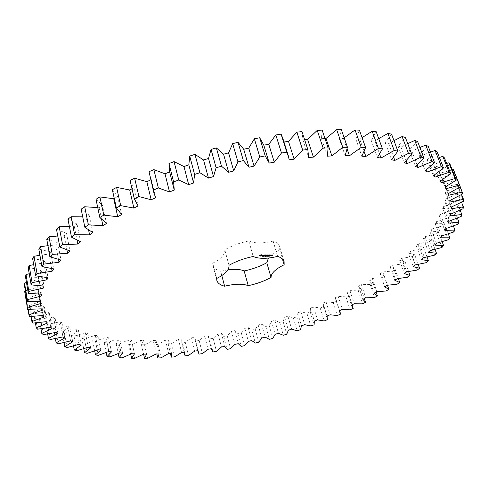 <?xml version="1.0" encoding="UTF-8"?>
<svg xmlns="http://www.w3.org/2000/svg" width="488" height="488" viewBox="0 0 488 488"><rect width="100%" height="100%" fill="white"/><g stroke="black" fill="none" stroke-linecap="round" stroke-linejoin="round"><path stroke-width="0.37" stroke-dasharray="2.44 1.83" d="M24.876 293.038L38.308 292.672L38.674 294.435L26.212 298.656L26.828 300.437L40.272 299.547L40.968 301.188L29.219 305.64L30.171 307.281L43.523 305.915L44.536 307.422L33.544 312.064L34.807 313.564L47.989 311.753L49.288 313.125L39.089 317.901L40.638 319.262L53.576 317.048L55.144 318.286L45.756 323.16L47.568 324.374L60.201 321.793L62.007 322.897L53.448 327.826L55.504 328.894L67.771 325.996L69.802 326.96L62.08 331.907L64.349 332.828L76.201 329.644L78.44 330.474L71.553 335.409L74.017 336.189L85.412 332.749L87.834 333.438L81.783 338.337L84.424 338.977L95.325 335.311L97.911 335.872L92.683 340.703L95.483 341.204L105.866 337.354L108.592 337.781L104.188 342.521L107.116 342.887L116.955 338.873L119.81 339.172L116.211 343.796L119.261 344.034L128.527 339.886L131.492 340.063L128.686 344.552L131.839 344.662L140.52 340.404L143.582 340.459L141.55 344.796L144.79 344.784L152.872 340.447L156.014 340.38L154.745 344.552L158.057 344.418L165.524 340.02L168.732 339.837L168.208 343.826L171.575 343.576L178.419 339.136L181.682 338.843L181.884 342.637L185.3 342.271L191.51 337.812L194.81 337.415L195.731 340.996L199.177 340.52L204.746 336.061L208.077 335.561L209.688 338.916L213.158 338.337L218.075 333.896L221.424 333.292L223.718 336.415L227.201 335.732L231.464 331.328L234.813 330.626L237.772 333.505L241.255 332.718L244.854 328.369L248.203 327.57L251.808 330.193L255.279 329.315L258.207 325.032L261.544 324.142L265.783 326.496L269.23 325.526L271.487 321.336L274.793 320.348L279.654 322.428L283.07 321.366L284.644 317.279L287.914 316.206L293.38 317.999L296.753 316.846L297.631 312.881L300.858 311.728L306.915 313.217L310.234 311.978L310.417 308.154L313.583 306.915L320.22 308.099L323.471 306.775L322.952 303.103L326.045 301.791L333.243 302.651L336.421 301.249L335.189 297.753L338.202 296.368L345.943 296.887L349.03 295.417L347.084 292.111L350 290.653L358.265 290.83L361.254 289.28L358.582 286.194L361.394 284.669L370.172 284.48L373.045 282.869L369.636 280.014L372.332 278.428L381.598 277.867L384.343 276.19L380.195 273.585L382.757 271.944L392.486 270.999L395.091 269.26L390.199 266.936L392.608 265.234L402.783 263.892L405.235 262.099L399.593 260.08L401.837 258.329L412.421 256.578L417.264 270.041M412.421 256.578L414.696 254.736L418.185 264.386M401.837 258.329L406.632 271.846M414.696 254.736L408.31 253.034L413.183 266.643M408.31 253.034L410.377 251.247L421.333 249.069L423.425 247.184L416.288 245.836L418.161 244.018L429.458 241.401L431.337 239.48L423.462 238.51L425.121 236.662L436.711 233.599L438.364 231.654L429.757 231.086L431.185 229.214L443.025 225.7L444.434 223.736L435.107 223.596L436.284 221.717L448.32 217.739L449.46 215.763L439.432 216.086L440.347 214.208L452.51 209.761L453.37 207.79L442.671 208.596L443.299 206.723L455.517 201.812L456.073 199.848L444.739 201.166L445.062 199.324L457.268 193.937L457.494 192.01L445.562 193.858L445.568 192.052L457.671 186.202L457.555 184.311L445.087 186.715L444.757 184.964L456.664 178.663L456.182 176.833L443.238 179.816L442.555 178.126L454.163 171.392M452.266 169.873L439.962 173.203L438.913 171.605L450.119 164.45M446.63 163.395L435.217 166.963L433.789 165.463L444.47 157.917M439.371 157.453L428.958 161.15L427.146 159.771L437.187 151.878M430.465 152.122L421.162 155.843L418.972 154.605L428.244 146.4M419.912 147.486L411.835 151.109L409.261 150.023L417.636 141.563M407.73 143.637L400.99 147.028L398.037 146.113L405.394 137.451M393.975 140.66L388.649 143.655L385.337 142.929L391.553 134.139M378.725 138.635L374.888 141.062L371.228 140.544L376.193 131.693M362.072 137.659L359.784 139.306L355.801 139.001L359.412 130.174M344.18 137.817L343.442 138.427L339.172 138.348L341.338 129.631M324.965 138.507L321.482 138.629L322.135 130.101M304.622 139.708L302.896 139.855L301.987 131.614M283.973 141.99L283.601 142.038L282.79 138.232M169.495 171.251L174.259 190.064M149.578 174.954L151.304 179.621L150.768 179.865M130.07 180.462L133.895 187.862L132.004 188.826M112.338 189.71L117.632 196.524L114.271 198.451M95.99 199.324L102.657 205.515L99.119 207.809L97.746 207.626M81.16 209.2L89.091 214.726L85.931 217.056L82.722 216.849M67.966 219.216L77.043 224.053L74.267 226.395L69.369 226.359M56.48 229.262L66.569 233.404L64.196 235.734L57.761 236.009M46.757 239.242L57.718 242.682L55.76 244.982L47.94 245.677M38.808 249.057L50.508 251.802L48.965 254.053L39.918 255.248M32.635 258.622L44.939 260.69L43.798 262.867L33.69 264.63M28.212 267.863L40.98 269.272L40.236 271.365L29.225 273.738M25.486 276.714L38.595 277.495L38.241 279.49L26.474 282.503M24.4 285.12L37.728 285.309L37.741 287.194L25.37 290.866M268.437 258.06C270.651 255.139 274.409 252.375 279.697 249.771L279.636 246.574C278.904 244.183 276.726 242.353 273.109 241.078C262.696 243.61 254.596 243.567 248.819 240.95C239.803 242.798 231.794 245.745 224.797 249.795L228.982 265.32M227.902 269.821L220.661 271.261L221.808 275.58M224.797 249.795C225.261 254.346 221.229 258.811 212.701 263.203L212.872 265.216C213.677 268.004 216.275 270.017 220.661 271.261M399.593 260.08L404.351 273.567M410.377 251.247L415.282 264.886M405.235 262.099L408.602 271.578M421.333 249.069L426.305 262.66M402.783 263.892L407.504 277.239M423.425 247.184L427.018 256.987M392.608 265.234L397.287 278.642M416.288 245.836L421.278 259.573M390.199 266.936L394.847 280.313M418.161 244.018L423.181 257.786M395.091 269.26L398.336 278.544M429.458 241.401L434.552 255.132M392.486 270.999L397.086 284.236M431.337 239.48L435.034 249.417M382.757 271.944L387.313 285.248M423.462 238.51L428.568 252.387M380.195 273.585L384.727 286.871M425.121 236.662L430.264 250.57M384.343 276.19L387.448 285.242M436.711 233.599L441.933 247.483M381.598 277.867L386.081 291.007M438.364 231.654L442.152 241.7M372.332 278.428L376.779 291.647M429.757 231.086L434.985 245.11M369.636 280.014L374.064 293.215M431.185 229.214L436.443 243.28M373.045 282.869L376.126 292.025M443.025 225.7L448.368 239.748M370.172 284.48L374.54 297.546M444.434 223.736L448.301 233.874M361.394 284.669L365.738 297.814M435.107 223.596L440.45 237.784M358.582 286.194L362.901 299.321M436.284 221.717L441.658 235.942M361.254 289.28L364.316 298.565M448.32 217.739L453.785 231.959M358.265 290.83L362.529 303.823M449.46 215.763L453.395 225.974M350 290.653L354.239 303.737M439.432 216.086L444.891 230.44M347.084 292.111L351.293 305.177M440.347 214.208L445.837 228.604M349.03 295.417L353.208 308.361M452.51 209.761L458.098 224.163M345.943 296.887L350.097 309.825M453.37 207.79L457.354 218.044M338.202 296.368L342.338 309.398M442.671 208.596L448.24 223.126M335.189 297.753L339.3 310.771M443.299 206.723L448.893 221.302M336.421 301.249L340.496 314.15M455.517 201.812L461.227 216.404M333.243 302.651L337.293 315.535M456.073 199.848L460.099 210.121M326.045 301.791L330.083 314.784M444.739 201.166L450.412 215.879M322.952 303.103L326.966 316.084M445.062 199.324L450.766 214.086M323.471 306.775L327.442 319.64M457.268 193.937L463.088 208.73M320.22 308.099L324.166 320.951M457.494 192.01L461.532 202.258M313.583 306.915L317.523 319.878M445.562 193.858L451.345 208.76M310.417 308.154L314.339 321.104M445.568 192.052L451.376 207.004M310.234 311.978L314.107 324.819M457.671 186.202L463.6 201.202M306.915 313.217L310.771 326.051M457.555 184.311L461.581 194.492M300.858 311.728L304.707 324.666M445.087 186.715L450.961 201.825M297.631 312.881L301.462 325.819M444.757 184.964L450.65 200.123M296.753 316.846L300.535 329.675M456.664 178.663L462.685 193.876M293.38 317.999L297.143 330.827M456.182 176.833L460.166 186.886M287.914 316.206L291.678 329.144M443.238 179.816L448.557 193.48M284.644 317.279L288.384 330.217M442.555 178.126L448.533 193.492M283.07 321.366L286.761 334.195M279.654 322.428L283.327 335.262M274.793 320.348L278.471 333.298M439.962 173.203L445.318 186.977M271.487 321.336L275.147 334.286M438.913 171.605L444.965 187.172M269.23 325.526L272.835 338.367M265.783 326.496L269.37 339.349M261.544 324.142L265.136 337.11M435.217 166.963L440.585 180.816M258.207 325.032L261.788 338.007M433.789 165.463L439.901 181.243M255.279 329.315L258.799 342.186M251.808 330.193L255.316 343.076M248.203 327.57L251.723 340.569M428.958 161.15L434.32 175.064M244.854 328.369L248.355 341.38M427.146 159.771L433.307 175.765M241.255 332.718L244.695 345.632M237.772 333.505L241.2 346.425M234.813 330.626L238.26 343.668M421.162 155.843L426.5 169.775M231.464 331.328L234.887 344.382M418.972 154.605L425.158 170.806M227.201 335.732L230.568 348.694M223.718 336.415L227.066 349.39M221.424 333.292L224.797 346.389M411.835 151.109L417.106 165.011M218.075 333.896L221.43 347.011M409.261 150.023L415.465 166.439M213.158 338.337L216.452 351.36M209.688 338.916L212.969 351.964M208.077 335.561L211.377 348.725L208.181 336.073M400.99 147.028L406.144 160.814M204.746 336.061L208.034 349.249M398.037 146.113L404.235 162.736M199.177 340.52L202.404 353.623M195.731 340.996L198.939 354.117M194.81 337.415L198.049 350.659M388.649 143.655L393.645 157.209M191.51 337.812L194.73 351.079M385.337 142.929L391.51 159.753M185.3 342.271L188.459 355.465M181.884 342.637L185.031 355.856M181.682 338.843L184.861 352.183M374.888 141.062L379.64 154.19M178.419 339.136L181.579 352.501M371.228 140.544L377.352 157.557M171.575 343.576L174.674 356.868M168.208 343.826L170.416 353.373M168.732 339.837L171.849 353.281M359.784 139.306L364.158 151.64M165.524 340.02L168.628 353.489M355.801 139.001L361.864 156.197M158.057 344.418L161.095 357.826M154.745 344.552L156.874 354.001M156.014 340.38L159.076 353.94M343.442 138.427L347.145 149.121M152.872 340.447L155.922 354.032M339.172 138.348L345.15 155.721M144.79 344.784L147.773 358.32M141.55 344.796L143.594 354.123M143.582 340.459L146.595 354.142M140.52 340.404L143.521 354.123M321.482 138.629L327.356 156.16M131.839 344.662L134.773 358.332M128.686 344.552L130.723 354.117M131.492 340.063L134.462 353.879M128.527 339.886L131.486 353.745M302.896 139.855L308.642 157.532M119.261 344.034L122.146 357.856M116.211 343.796L118.242 353.605M119.81 339.172L122.732 353.141M116.955 338.873L119.865 352.879M283.601 142.038L289.201 159.844M107.116 342.887L109.959 356.874M104.188 342.521L106.207 352.537M108.592 337.781L111.477 351.909M105.866 337.354L108.739 351.519M95.483 341.204L98.283 355.362M92.683 340.703L94.69 350.915M97.911 335.872L100.76 350.17M95.325 335.311L98.167 349.652M84.424 338.977L87.187 353.318M81.783 338.337L83.771 348.719M87.834 333.438L90.652 347.913M85.412 332.749L88.23 347.267M74.017 336.189L76.756 350.726M71.553 335.409L73.523 345.937M78.44 330.474L81.234 345.132M76.201 329.644L78.995 344.351M64.349 332.828L67.063 347.566M62.08 331.907L64.032 342.564M69.802 326.96L72.584 341.814M67.771 325.996L70.547 340.899M55.504 328.894L58.2 343.839M53.448 327.826L55.376 338.58M62.007 322.897L64.776 337.958M60.201 321.793L62.964 336.909M47.568 324.374L50.252 339.538M45.756 323.16L47.659 333.987M55.144 318.286L57.907 333.554M151.304 179.621L155.69 197.75M53.576 317.048L56.34 332.365M40.638 319.262L43.316 334.646M39.089 317.901L40.974 328.772M49.288 313.125L52.051 328.607M133.895 187.862L138.098 205.948M47.989 311.753L50.758 327.283M34.807 313.564L37.491 329.18M33.544 312.064L35.404 322.928M44.536 307.422L47.312 323.123M117.632 196.524L121.652 214.549M43.523 305.915L46.305 321.665M30.171 307.281L32.867 323.129M29.219 305.64L31.055 316.456M40.968 301.188L43.761 317.102M102.657 205.515L106.506 223.449M40.272 299.547L43.072 315.516M99.119 207.809L101.589 219.405M26.828 300.437L29.548 316.517M26.212 298.656L28.017 309.355M38.674 294.435L41.504 310.569M89.091 214.726L92.781 232.55M38.308 292.672L41.145 308.855M85.931 217.056L88.609 230.116M37.741 287.194L40.29 301.724M77.043 224.053L80.581 241.755M37.728 285.309L40.608 301.712M74.267 226.395L77.013 240.218M38.241 279.49L40.815 294.111M66.569 233.404L69.973 250.954M38.595 277.495L41.529 294.111M64.196 235.734L66.948 249.99M40.236 271.365L42.846 286.041M57.718 242.682L61.006 260.067M40.98 269.272L43.981 286.096M55.76 244.982L58.481 259.488M43.798 262.867L46.445 277.55M50.508 251.802L53.686 269.01M44.939 260.69L48.019 277.709M48.965 254.053L51.649 268.687M248.819 240.95L253.205 256.493M212.701 263.203L216.702 278.471M279.697 249.771L282.436 259.012M273.109 241.078L277.611 256.371M261.104 254.785L259.964 254.925L259.689 255.456M261.336 254.754L261.031 254.535M261.964 255.029L261.849 254.669M262.172 255.139L261.897 254.779M262.269 255.169L262.013 254.864M263.142 255.919L262.587 256.054L263.142 255.919M263.813 255.785L263.16 256.072L263.813 255.785M264.52 255.974L264.118 256.06M264.099 256.066L263.66 256.066L264.026 255.767M265.393 256.139L264.728 256.005L265.32 255.889M262.94 255.139L263.221 255.376L262.398 255.438L263.319 255.419L262.861 255.041L263.794 254.87L262.867 254.889M264.118 255.065L263.862 255.517L265.051 254.815L264.063 254.864M265.429 255.023L264.6 255.474L265.478 255.468L264.789 255.431L265.655 255.139L265.112 255.102L265.35 254.858L266.125 254.815L265.356 254.773M266.32 255.968L265.411 256.06L266.247 255.718M266.973 255.968L266.113 256.054L266.906 255.718M267.741 255.749L267.168 256.017L267.741 255.749M268.132 256.255L267.619 256.048L268.058 256.011M268.662 255.901L268.193 256.011L268.662 255.901M268.485 256.115L268.394 255.791M269.309 255.779L268.705 256.048L269.364 255.968M268.815 256.249L268.717 255.834M267.528 255.035L266.576 255.224M266.613 255.041L265.746 255.468L266.381 254.962L266.466 255.34M266.966 255.596L267.57 254.809M267.326 255.132L266.784 255.462M266.594 255.291L267.278 254.956M268.778 255.011L267.979 254.766L267.229 255.462L268.711 254.76M269.156 255.011L268.327 255.456L269.083 254.76M270.34 255.004L269.541 254.76L268.784 255.456L269.657 255.45L268.973 255.413L270.267 254.76M270.931 255.584L271.188 255.078L270.328 255.45L270.895 255.45M271.535 255.328L271.023 255.444L271.871 255.163L271.462 255.078M272.17 255.322L271.724 255.078M272.597 255.322L272.103 255.078M271.822 255.358L272.53 255.071M261.495 254.925L260.208 255.395M260.427 255.035L261.001 254.846M263.697 255.834L263.398 255.907L263.77 256.084M262.953 256.285L262.812 255.828M263.105 256.231L262.977 255.779M264.99 256.273L264.868 255.895M268.29 256.2L268.168 255.761M352.068 304.799L348.957 295.167M339.593 310.636L336.092 299.559M327.015 316.065L323.227 303.817M197.811 350.689L194.986 339.117M184.147 352.251L181.725 342.051M216.849 280.423L212.872 265.216M284.108 261.647L279.636 246.574"/><path stroke-width="0.73" d="M417.264 270.041L419.57 268.229L413.183 266.643L415.282 264.886L426.305 262.66L428.421 260.812L421.278 259.573L423.181 257.786L434.552 255.132L436.461 253.254L428.568 252.387L430.264 250.57L441.933 247.483L443.616 245.574L434.985 245.11L436.443 243.28L448.368 239.748L449.808 237.821L440.45 237.784L441.658 235.942L453.785 231.959L454.956 230.031L444.891 230.44L445.837 228.604L458.098 224.163L458.988 222.235L448.24 223.126L448.893 221.302L461.227 216.404L461.807 214.494L450.412 215.879L450.766 214.086L463.088 208.73L463.344 206.851L451.345 208.76L451.376 207.004L463.6 201.202L463.509 199.366L450.961 201.825L450.65 200.123L462.685 193.876L462.234 192.101L449.198 195.121L448.533 193.492L460.282 186.819L459.446 185.123L445.995 188.722L444.965 187.172L456.31 180.102L455.078 178.498L441.311 182.689L439.901 181.243L450.729 173.795L449.088 172.307L435.101 177.089L433.307 175.765L443.494 167.976L441.439 166.621L427.348 171.996L425.158 170.806L434.582 162.724L432.112 161.522L418.039 167.476L415.465 166.439L423.987 158.112L421.107 157.081L407.187 163.596L404.235 162.736L411.738 154.226L408.45 153.378L394.829 160.43L391.51 159.753L397.866 151.127L394.194 150.487L381.03 158.033L377.352 157.557L382.458 148.883L378.413 148.468L365.86 156.459L361.864 156.197L365.597 147.559L361.218 147.382L349.445 155.757L345.15 155.721L347.432 147.199L342.747 147.266L331.901 155.965L327.356 156.16L328.107 147.84L323.166 148.157L313.406 157.099L308.642 157.532L307.818 149.505L302.664 150.072L294.13 159.179L289.201 159.844L288.432 156.142L286.773 152.195L281.472 153.018L274.274 162.193L269.242 163.09L265.204 155.898L259.811 156.965L254.071 166.121L248.978 167.244L243.359 160.583L237.937 161.888L233.734 170.934L228.646 172.27L221.497 166.207L216.111 167.738L213.494 176.571L208.474 178.102L199.873 172.703L194.584 174.436L193.596 182.976L188.691 184.69L178.748 179.987L173.618 181.908L174.259 190.064L169.525 191.936L158.362 187.978L153.452 190.052L153.994 193.218L155.69 197.75L151.189 199.763L138.94 196.566L134.304 198.775L138.098 205.948L133.864 208.065L120.695 205.643L116.376 207.955L121.652 214.549L117.73 216.751L103.798 215.098L99.839 217.483L106.506 223.449L102.931 225.718L88.401 224.816L84.839 227.249L92.781 232.55L89.585 234.85L74.633 234.679L71.48 237.131L80.581 241.755L77.775 244.061L62.568 244.579L59.847 247.026L69.973 250.954L67.576 253.248L52.265 254.419L49.989 256.834L61.006 260.067L59.017 262.331L43.755 264.099L41.925 266.46L53.686 269.01L52.112 271.218L37.039 273.53L35.654 275.824L48.019 277.709L46.86 279.837L32.098 282.65L31.14 284.852L43.981 286.096L43.218 288.14L28.877 291.385L28.347 293.483L41.529 294.111L41.157 296.057L27.334 299.681L27.2 301.663L40.608 301.712L40.608 303.542L27.377 307.495L27.627 309.355L41.145 308.855L41.504 310.569L28.938 314.79L29.548 316.517L43.072 315.516L43.761 317.102L31.921 321.543L32.867 323.129L46.305 321.665L47.312 323.123L36.228 327.735L37.491 329.18L50.758 327.283L52.051 328.607L41.767 333.347L43.316 334.646L56.34 332.365L57.907 333.554L48.434 338.379L50.252 339.538L62.964 336.909L64.776 337.958L56.138 342.826L58.2 343.839L70.547 340.899L72.584 341.814L64.788 346.7L67.063 347.566L78.995 344.351L81.234 345.132L74.28 349.994L76.756 350.726L88.23 347.267L90.652 347.913L84.54 352.726L87.187 353.318L98.167 349.652L100.76 350.17L95.477 354.91L98.283 355.362L108.739 351.519L111.477 351.909L107.018 356.545L109.959 356.874L119.865 352.879L122.732 353.141L119.084 357.661L122.146 357.856L131.486 353.745L134.462 353.879L131.607 358.265L134.773 358.332L143.521 354.123L146.595 354.142L144.521 358.369L147.773 358.32L155.922 354.032L159.076 353.94L157.77 357.991L161.095 357.826L168.628 353.489L171.849 353.281L171.288 357.149L174.674 356.868L181.579 352.501L184.861 352.183L185.031 355.856L188.459 355.465L194.73 351.079L198.049 350.659L198.939 354.117L202.404 353.623L208.034 349.249L211.377 348.725L212.969 351.964L216.452 351.36L221.43 347.011L224.797 346.389L227.066 349.39L230.568 348.694L234.887 344.382L238.26 343.668L241.2 346.425L244.695 345.632L248.355 341.38L251.723 340.569L255.316 343.076L258.799 342.186L261.788 338.007L265.136 337.11L269.37 339.349L272.835 338.367L275.147 334.286L278.471 333.298L283.327 335.262L286.761 334.195L288.384 330.217L291.678 329.144L297.143 330.827L300.535 329.675L301.462 325.819L304.707 324.666L310.771 326.051L314.107 324.819L314.339 321.104L317.523 319.878L324.166 320.951L327.442 319.64L326.966 316.084L330.083 314.784L337.293 315.535L340.496 314.15L339.3 310.771L342.338 309.398L350.097 309.825L353.208 308.361L351.293 305.177L354.239 303.737L362.529 303.823L365.543 302.292L362.901 299.321L365.738 297.814L374.54 297.546L377.444 295.948L374.064 293.215L376.779 291.647L386.081 291.007L388.857 289.353L384.727 286.871L387.313 285.248L397.086 284.236L399.727 282.522L394.847 280.313L397.287 278.642L407.504 277.239L409.981 275.47L404.351 273.567L406.632 271.846L417.264 270.041M418.185 264.386L419.57 268.229M460.282 186.819L454.163 171.392L453.309 169.635L452.266 169.873M456.31 180.102L450.119 164.45L448.868 162.791L446.63 163.395M450.729 173.795L444.47 157.917L442.817 156.374L439.371 157.453M443.494 167.976L437.187 151.878L435.125 150.463L430.465 152.122M434.582 162.724L428.244 146.4L425.768 145.137L419.912 147.486M423.987 158.112L417.636 141.563L414.757 140.477L407.73 143.637M411.738 154.226L405.394 137.451L402.112 136.555L393.975 140.66M397.866 151.127L391.553 134.139L387.887 133.45L378.725 138.635M382.458 148.883L376.193 131.693L372.167 131.229L362.072 137.659M365.597 147.559L359.412 130.174L355.05 129.948L344.18 137.817M347.432 147.199L341.338 129.631L336.683 129.656L326.002 138.47L324.965 138.507M328.107 147.84L322.135 130.101L317.224 130.381L307.623 139.458L304.622 139.708M307.818 149.505L301.987 131.614L296.875 132.15L288.487 141.404L283.973 141.99M288.432 156.142L282.79 138.232L281.1 134.169L275.836 134.963L268.79 144.302L263.794 145.174L259.707 137.756L254.358 138.799L248.746 148.138L243.701 149.237L238.046 142.35L232.672 143.637L228.585 152.872L223.547 154.19L216.385 147.907L211.048 149.419L208.535 158.46L203.557 159.985L194.968 154.354L189.728 156.081L188.826 164.828L183.97 166.542L174.045 161.626L168.97 163.541L169.495 171.251L174.076 189.417M169.665 171.922L164.993 173.789L153.866 169.623L149.011 171.703L153.994 193.218M150.768 179.865L146.845 181.64L134.651 178.242L130.07 180.462L134.304 198.775M132.004 188.826L129.71 189.997L116.608 187.38L112.338 189.71L116.376 207.955M114.271 198.451L113.753 198.75L99.9 196.914L95.99 199.324L99.839 217.483M97.746 207.626L84.686 206.735L81.16 209.2L84.839 227.249M82.722 216.849L71.077 216.727L67.966 219.216L71.48 237.131M69.369 226.359L59.164 226.78L56.48 229.262L59.847 247.026M57.761 236.009L49.001 236.784L46.757 239.242L49.989 256.834M47.94 245.677L40.614 246.647L38.808 249.057L41.925 266.46M39.918 255.248L34.001 256.279L32.635 258.622L35.654 275.824M33.69 264.63L29.146 265.606L28.212 267.863L31.14 284.852M29.225 273.738L26.004 274.561L25.486 276.714L28.347 293.483M26.474 282.503L24.522 283.083L24.4 285.12L27.2 301.663M25.37 290.866L24.62 291.123L27.627 309.355M268.437 258.06L266.802 262.721L271.047 277.465C271.005 273.384 275.372 269.144 284.138 264.752L284.108 261.647C283.4 259.329 281.234 257.572 277.611 256.371C267.125 258.933 258.988 258.976 253.205 256.493C244.128 258.372 236.058 261.318 228.982 265.32C229.403 269.742 225.31 274.122 216.702 278.471L216.849 280.423C217.636 283.125 220.228 285.059 224.626 286.218C234.85 283.748 242.719 283.558 248.221 285.663C256.645 283.882 264.252 281.149 271.047 277.465M227.902 269.821C234.954 268.912 240.37 269.284 244.153 270.931C252.522 269.187 260.067 266.448 266.802 262.721M261.104 254.785L259.573 255.651L260.275 256.078L261.806 255.645L262.269 255.169L261.958 254.785L261.104 254.785M263.215 256.169L262.654 256.304L263.215 256.169M263.886 256.035L263.227 256.316L263.88 256.017M264.52 255.974L263.727 256.316L264.52 255.974M265.393 256.139L264.801 256.255L265.393 256.139M262.94 255.139L263.398 255.511L262.471 255.688L262.995 255.767L263.605 255.45L263.044 255.181L263.868 255.12L262.94 255.139M264.13 255.114L264.496 255.108L263.929 255.767L265.124 255.065L264.118 255.065M265.429 255.023L264.673 255.724L265.551 255.718L264.862 255.681L265.1 255.431L266.192 255.065L265.429 255.023M266.32 255.968L265.484 256.31L266.32 255.968M266.973 255.968L266.186 256.304L266.973 255.968M267.814 255.999L267.241 256.267L267.814 255.993M268.132 256.255L267.686 256.298L268.132 256.255M268.736 256.151L268.266 256.255L268.736 256.151M269.382 256.029L268.772 256.291L269.364 255.968M267.528 255.035L266.643 255.468L266.454 255.059L265.814 255.712L267.351 255.206L267.003 255.706L267.528 255.035M266.643 255.468L266.57 255.023M268.778 255.011L267.942 255.053L267.302 255.706L268.778 255.011M269.156 255.011L268.43 255.743L269.156 255.011M270.34 255.004L269.504 255.047L268.858 255.706L269.73 255.7L269.041 255.663L270.34 255.004M270.968 255.694L271.291 255.364L270.834 255.328L270.395 255.7L270.931 255.584M271.535 255.328L271.096 255.694L271.944 255.413L271.535 255.328M272.17 255.322L271.657 255.84L272.194 255.804L272.633 255.358L272.17 255.322M408.602 271.578L409.981 275.47M427.018 256.987L428.421 260.812M398.336 278.544L399.727 282.522M435.034 249.417L436.461 253.254M387.448 285.242L388.857 289.353M442.152 241.7L443.616 245.574M376.126 292.025L377.444 295.948M448.301 233.874L449.808 237.821M364.316 298.565L365.543 302.292M453.395 225.974L454.956 230.031M457.354 218.044L458.988 222.235M460.099 210.121L461.807 214.494M461.532 202.258L463.344 206.851M461.581 194.492L463.509 199.366M460.166 186.886L462.234 192.101M448.557 193.48L449.198 195.121M453.309 169.635L459.446 185.123M445.318 186.977L445.995 188.722M448.868 162.791L455.078 178.498M440.585 180.816L441.311 182.689M442.817 156.374L449.088 172.307M434.32 175.064L435.101 177.089M435.125 150.463L441.439 166.621M426.5 169.775L427.348 171.996M425.768 145.137L432.112 161.522M417.106 165.011L418.039 167.476M414.757 140.477L421.107 157.081M406.144 160.814L407.187 163.596M402.112 136.555L408.45 153.378M393.645 157.209L394.829 160.43M387.887 133.45L394.194 150.487M379.64 154.19L381.03 158.033M170.416 353.373L171.288 357.149M372.167 131.229L378.413 148.468M364.158 151.64L365.86 156.459M156.874 354.001L157.77 357.991M355.05 129.948L361.218 147.382M347.145 149.121L349.445 155.757M143.594 354.123L144.521 358.369M336.683 129.656L342.747 147.266M326.002 138.47L331.901 155.965M130.723 354.117L131.607 358.265M317.224 130.381L323.166 148.157M307.623 139.458L313.406 157.099M118.242 353.605L119.084 357.661M296.875 132.15L302.664 150.072M288.487 141.404L294.13 159.179M281.1 134.169L286.773 152.195M106.207 352.537L107.018 356.545M275.836 134.963L281.472 153.018M268.79 144.302L274.274 162.193M263.794 145.174L269.242 163.09M259.707 137.756L265.204 155.898M94.69 350.915L95.477 354.91M254.358 138.799L259.811 156.965M248.746 148.138L254.071 166.121M243.701 149.237L248.978 167.244M238.046 142.35L243.359 160.583M83.771 348.719L84.54 352.726M232.672 143.637L237.937 161.888M228.585 152.872L233.734 170.934M223.547 154.19L228.646 172.27M216.385 147.907L221.497 166.207M73.523 345.937L74.28 349.994M211.048 149.419L216.111 167.738M208.535 158.46L213.494 176.571M203.557 159.985L208.474 178.102M194.968 154.354L199.873 172.703M64.032 342.564L64.788 346.7M189.728 156.081L194.584 174.436M188.826 164.828L193.596 182.976M183.97 166.542L188.691 184.69M174.045 161.626L178.748 179.987M55.376 338.58L56.138 342.826M168.97 163.541L173.618 181.908M164.993 173.789L169.525 191.936M153.866 169.623L158.362 187.978M47.659 333.987L48.434 338.379M149.011 171.703L153.452 190.052M146.845 181.64L151.189 199.763M134.651 178.242L138.94 196.566M40.974 328.772L41.767 333.347M129.71 189.997L133.864 208.065M116.608 187.38L120.695 205.643M35.404 322.928L36.228 327.735M113.753 198.75L117.73 216.751M99.9 196.914L103.798 215.098M31.055 316.456L31.921 321.543M101.589 219.405L102.931 225.718M84.686 206.735L88.401 224.816M28.017 309.355L28.938 314.79M88.609 230.116L89.585 234.85M71.077 216.727L74.633 234.679M24.62 291.123L27.377 307.495M40.29 301.724L40.608 303.542M77.013 240.218L77.775 244.061M59.164 226.78L62.568 244.579M24.522 283.083L27.334 299.681M40.815 294.111L41.157 296.057M66.948 249.99L67.576 253.248M49.001 236.784L52.265 254.419M26.004 274.561L28.877 291.385M42.846 286.041L43.218 288.14M58.481 259.488L59.017 262.331M40.614 246.647L43.755 264.099M29.146 265.606L32.098 282.65M46.445 277.55L46.86 279.837M51.649 268.687L52.112 271.218M34.001 256.279L37.039 273.53M221.808 275.58L224.626 286.218M244.153 270.931L248.221 285.663M282.436 259.012L284.138 264.752M260.067 256.066L259.805 255.541M261.983 255.523L262.044 255.157M261.806 255.645L261.91 255.273M259.994 255.816L260.769 255.724M261.001 254.846L261.592 255.279L261.111 255.639L260.275 255.645L260.311 255.126M260.275 255.645L261.171 254.827M353.135 308.123L352.068 304.799M340.185 312.515L339.593 310.636M327.235 316.773L327.015 316.065M211.475 349.219L211.353 348.731M198.207 352.312L197.811 350.689M184.873 355.288L184.147 352.251"/></g></svg>
